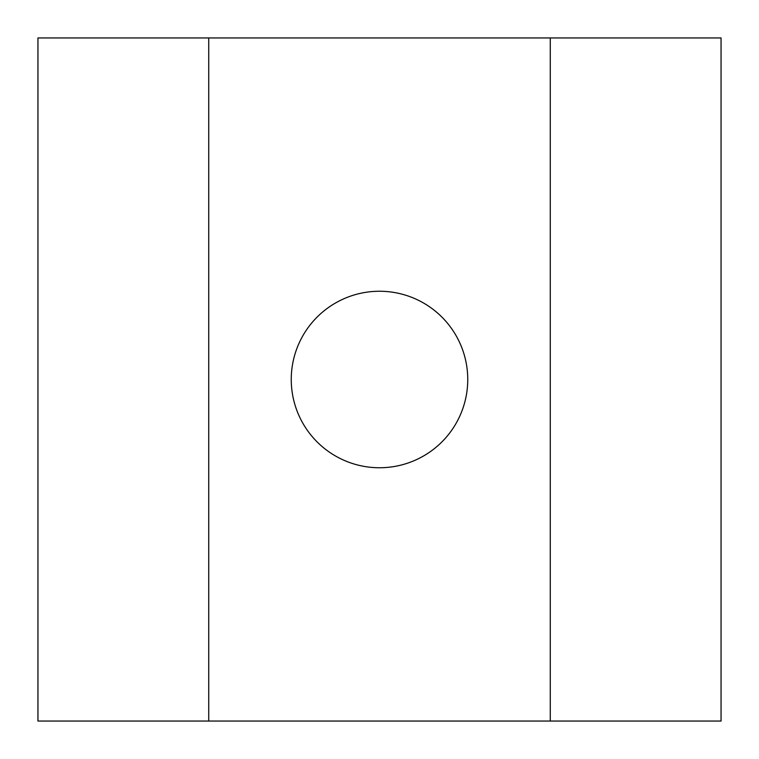 <?xml version="1.0" encoding="UTF-8"?>
<svg xmlns="http://www.w3.org/2000/svg" width="759" height="759" viewBox="0 0 759 759"><rect width="100%" height="100%" fill="white"/><g stroke="black" fill="none" stroke-linecap="round" stroke-linejoin="round"><path stroke-width="1.14" d="M467.753 379.5A88.243 88.243 0 0 1 335.374 455.922A88.243 88.243 0 0 1 335.374 303.078A88.243 88.243 0 0 1 467.753 379.5M208.725 37.95L550.275 37.95L550.275 721.05L37.95 721.05L37.95 37.95L208.725 37.95L208.725 721.05M550.275 37.95L721.05 37.95L721.05 721.05L550.275 721.05"/></g></svg>
